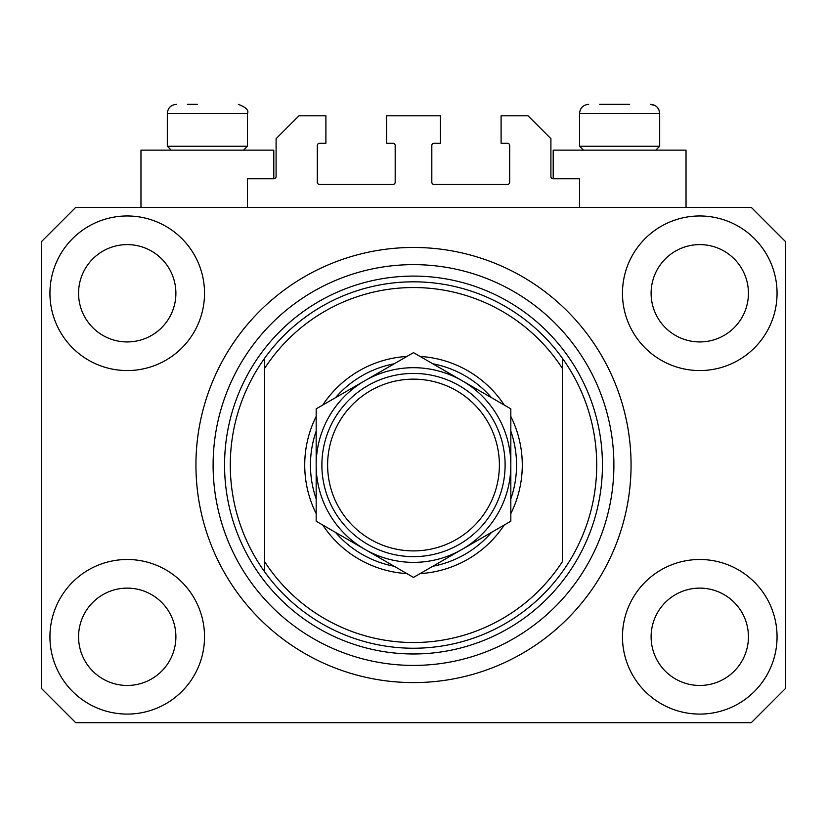 <?xml version="1.0" encoding="UTF-8"?>
<svg xmlns="http://www.w3.org/2000/svg" width="827" height="827" viewBox="0 0 827 827"><rect width="100%" height="100%" fill="white"/><g stroke="black" fill="none" stroke-linecap="round" stroke-linejoin="round"><path stroke-width="1.24" d="M579.541 207.391L579.541 178.756L553.201 178.756A2.295 2.295 0 0 1 550.906 176.471L550.906 138.678L528.008 115.78L501.1 115.78L501.1 143.257L507.396 143.257A2.295 2.295 0 0 1 509.69 145.552L509.69 182.198A2.295 2.295 0 0 1 507.396 184.483L434.113 184.483A2.295 2.295 0 0 1 431.818 182.198L431.818 145.552A2.295 2.295 0 0 1 434.113 143.257L440.409 143.257L440.409 115.78L386.591 115.78L386.591 143.257L392.887 143.257A2.295 2.295 0 0 1 395.182 145.552L395.182 182.198A2.295 2.295 0 0 1 392.887 184.483L319.604 184.483A2.295 2.295 0 0 1 317.31 182.198L317.31 145.552A2.295 2.295 0 0 1 319.604 143.257L325.9 143.257L325.9 115.78L298.992 115.78L276.094 138.678L276.094 176.471A2.295 2.295 0 0 1 273.799 178.756L247.459 178.756L247.459 207.391M631.063 465.032A217.563 217.563 0 0 0 413.5 247.459A217.563 217.563 0 0 0 195.937 465.032A217.563 217.563 0 0 0 413.5 682.595A217.563 217.563 0 0 0 631.063 465.032L630.949 457.869M406.346 682.471L420.654 682.471L406.346 682.471M49.94 636.79A77.293 77.293 0 0 0 127.234 714.083A77.293 77.293 0 0 0 204.527 636.79A77.293 77.293 0 0 0 127.234 559.497A77.293 77.293 0 0 0 49.94 636.79M622.473 636.79A77.293 77.293 0 0 0 699.766 714.083A77.293 77.293 0 0 0 777.06 636.79A77.293 77.293 0 0 0 699.766 559.497A77.293 77.293 0 0 0 622.473 636.79M622.473 293.265A77.293 77.293 0 0 0 699.766 370.558A77.293 77.293 0 0 0 777.06 293.265A77.293 77.293 0 0 0 699.766 215.971A77.293 77.293 0 0 0 622.473 293.265M49.94 293.265A77.293 77.293 0 0 0 127.234 370.558A77.293 77.293 0 0 0 204.527 293.265A77.293 77.293 0 0 0 127.234 215.971A77.293 77.293 0 0 0 49.94 293.265M686.028 207.391L686.028 150.132L553.201 150.132L553.201 178.756M140.972 207.391L140.972 150.132L273.799 150.132L273.799 178.756M78.565 293.265A48.669 48.669 0 0 0 127.234 341.933A48.669 48.669 0 0 0 175.893 293.265A48.669 48.669 0 0 0 127.234 244.606A48.669 48.669 0 0 0 78.565 293.265M651.107 293.265A48.669 48.669 0 0 0 699.766 341.933A48.669 48.669 0 0 0 748.435 293.265A48.669 48.669 0 0 0 699.766 244.606A48.669 48.669 0 0 0 651.107 293.265M651.107 636.79A48.669 48.669 0 0 0 699.766 685.459A48.669 48.669 0 0 0 748.435 636.79A48.669 48.669 0 0 0 699.766 588.121A48.669 48.669 0 0 0 651.107 636.79M78.565 636.79A48.669 48.669 0 0 0 127.234 685.459A48.669 48.669 0 0 0 175.893 636.79A48.669 48.669 0 0 0 127.234 588.121A48.669 48.669 0 0 0 78.565 636.79M75.702 722.674L751.298 722.674L785.65 688.322L785.65 241.742L751.298 207.391L75.702 207.391L41.35 241.742L41.35 688.322L75.702 722.674M187.347 104.326L197.364 104.326M599.575 104.326L629.636 104.326M654.322 146.234L659.688 146.234L659.688 113.485L579.541 113.485C580.078 107.924 583.128 104.874 588.7 104.326C583.128 104.874 580.078 107.924 579.541 113.485L579.541 146.234L654.322 146.234M242.094 146.234L247.459 146.234L247.459 113.485L167.312 113.485C167.85 107.924 170.9 104.874 176.471 104.326C170.9 104.874 167.85 107.924 167.312 113.485L167.312 146.234L242.094 146.234M510.828 416.446A108.782 108.782 0 0 1 510.828 513.608M504.243 525.031A108.782 108.782 0 0 1 420.095 573.607M406.905 573.607A108.782 108.782 0 0 1 322.757 525.031M316.172 513.608A108.782 108.782 0 0 1 316.172 416.446M230.288 465.032A183.212 183.212 0 0 0 562.36 571.829A183.212 183.212 0 0 0 562.36 358.225L562.36 368.377A177.485 177.485 0 0 0 264.64 368.377L264.64 561.688A177.485 177.485 0 0 0 562.36 561.688L562.36 358.225A183.212 183.212 0 0 0 264.64 358.225L264.64 368.377L264.64 358.225A183.212 183.212 0 0 0 230.288 465.032M613.892 465.032A200.392 200.392 0 0 0 413.5 264.64A200.392 200.392 0 0 0 213.108 465.032A200.392 200.392 0 0 0 413.5 665.415A200.392 200.392 0 0 0 613.892 465.032M322.757 405.023A108.782 108.782 0 0 1 406.905 356.447M420.095 356.447A108.782 108.782 0 0 1 504.243 405.023M264.64 561.688L264.64 571.829L264.64 561.688M316.172 498.898A103.055 103.055 0 0 1 316.172 431.156M335.504 397.673A103.055 103.055 0 0 1 394.169 363.797M432.831 363.797A103.055 103.055 0 0 1 491.496 397.673M510.828 431.156A103.055 103.055 0 0 1 510.828 498.898M491.496 532.381A103.055 103.055 0 0 1 432.831 566.257M394.169 566.257A103.055 103.055 0 0 1 335.504 532.381M499.384 465.032A85.884 85.884 0 0 0 413.5 379.148A85.884 85.884 0 0 0 327.616 465.032A85.884 85.884 0 0 0 413.5 550.906A85.884 85.884 0 0 0 499.384 465.032M321.889 465.032A91.611 91.611 0 0 1 413.5 373.422A91.611 91.611 0 0 1 505.111 465.032A91.611 91.611 0 0 1 413.5 556.633A91.611 91.611 0 0 1 321.889 465.032M316.172 408.838L316.172 521.227L364.831 549.324A97.328 97.328 0 0 0 510.828 465.032L510.828 408.838L462.169 380.74A97.328 97.328 0 0 0 316.172 465.032A97.328 97.328 0 0 0 364.831 549.324L413.5 577.422L462.169 549.324L510.828 521.227L510.828 465.032A97.328 97.328 0 0 0 462.169 380.74L413.5 352.643L316.172 408.838L316.172 521.227M510.828 521.227L510.828 408.838M602.438 465.032A188.938 188.938 0 0 1 413.5 653.971A188.938 188.938 0 0 1 224.562 465.032A188.938 188.938 0 0 1 413.5 276.094A188.938 188.938 0 0 1 602.438 465.032M247.459 113.485C249.092 110.373 246.032 107.324 238.3 104.326C246.032 107.324 249.092 110.373 247.459 113.485M655.377 105.722L650.529 104.326C656.1 104.874 659.15 107.924 659.688 113.485L658.943 109.857L657.186 107.2M655.801 150.132L659.688 146.234M583.428 150.132L579.541 146.234M243.572 150.132L247.459 146.234M171.199 150.132L167.312 146.234"/></g></svg>

